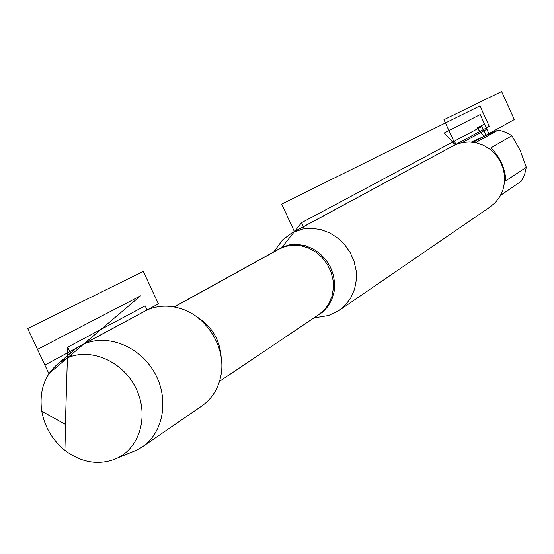 <?xml version="1.0" encoding="UTF-8"?>
<svg xmlns="http://www.w3.org/2000/svg" width="554" height="554" viewBox="0 0 554 554"><rect width="100%" height="100%" fill="white"/><g stroke="black" fill="none" stroke-linecap="round" stroke-linejoin="round"><path stroke-width="0.83" d="M276.335 248.379L282.616 239.896L291.923 232.881L302.865 228.996L311.805 228.303L320.849 229.598L329.582 232.846L337.615 237.901L344.574 244.536L350.135 252.451L354.054 261.28L356.146 270.629L356.319 280.061L354.574 289.16L350.994 297.498L345.744 304.714L339.083 310.489L328.57 315.51L318.502 317.158M130.148 452.812L137.24 449.917L142.149 447.002L201.725 406.061C212.134 398.721 218.574 388.326 221.053 374.885C226.198 347.884 207.113 316.479 180.77 308.599C168.935 304.935 157.703 305.392 147.08 309.956L80.559 345.648L75.704 348.66L69.541 353.937M339.083 310.489L490.214 206.884L495.671 202.196L499.992 196.386L502.984 189.71L504.507 182.46L504.486 174.974L502.914 167.585L499.867 160.625L495.484 154.421L489.951 149.241L483.538 145.328L476.53 142.863L469.238 141.935L462.001 142.6L455.139 144.809L291.923 232.881M498.046 130.142L476.551 142.087L471.406 142.046L498.046 130.142L502.222 131.056L507.242 132.974L511.917 135.702L490.92 147.89C500.124 157.301 505.109 168.25 505.885 180.736L526.3 167.322L524.603 174.6L521.293 181.2L500.601 195.306M511.917 135.702L520.331 150.757L526.3 167.322M142.149 447.002C163.707 432.529 169.496 398.645 154.441 372.475C139.65 346.16 107.331 333.439 83.612 344.159L80.559 345.648M64.957 424.135L65.407 424.87M67.408 357.912C90.586 347.434 122.358 361.042 135.578 387.523C149.095 413.852 140.758 446.42 118.071 457.749L114.92 459.197C98.356 465.298 82.075 462.652 66.078 451.254C52.949 440.97 44.839 427.633 41.765 411.241C38.912 390.231 44.985 373.86 59.97 362.136L67.408 357.912M485.983 135.418L481.904 126.478L301.542 222.701L304.333 228.747L301.542 222.701L281.674 247.673L174.316 306.964M212.798 334.381L213.989 333.653M66.078 451.254L65.393 424.378L67.74 347.136L71.992 356.201L67.74 347.136L145.162 305.85L147.08 309.956M455.139 144.809L444.301 132.925L480.214 114.574L486.876 129.2L462.32 142.537M484.203 136.215L476.966 128.078L484.528 124.048L489.085 134.04M456.461 144.248L453.885 141.422L443.969 119.699L501.605 91.528L514.347 119.546L473.746 141.997M489.272 126.36L479.944 105.876L281.702 204.094L294.423 231.655L489.272 126.36M158.409 303.848L44.867 365.038L27.7 328.494L143.285 271.391L158.409 303.848M48.897 373.625L140.508 295.864L37.506 349.373L48.897 373.625L140.508 295.864M276.162 250.581L282.097 247.146L289.548 244.861L297.45 244.376L305.413 245.727L313.052 248.857L319.983 253.614L325.863 259.764L330.406 267.014L333.383 274.999L334.651 283.323L334.145 291.577L331.908 299.361L328.044 306.293L322.747 312.034L316.292 316.313M219.536 381.353L318.592 314.769L324.395 309.797L328.924 303.537L331.964 296.272L333.363 288.357L333.051 280.165L331.036 272.083L327.414 264.507L322.359 257.804L316.112 252.292L308.98 248.234L301.307 245.831L293.461 245.18L285.809 246.308L278.724 249.162L174.108 306.923M196.296 316.5C211.538 325.828 219.827 339.408 221.164 357.24M313.917 317.913L328.57 315.51M273.704 251.938L282.616 239.896M118.071 457.749L137.24 449.917M59.97 362.136L75.704 348.66M65.393 424.378L41.765 411.241"/></g></svg>
